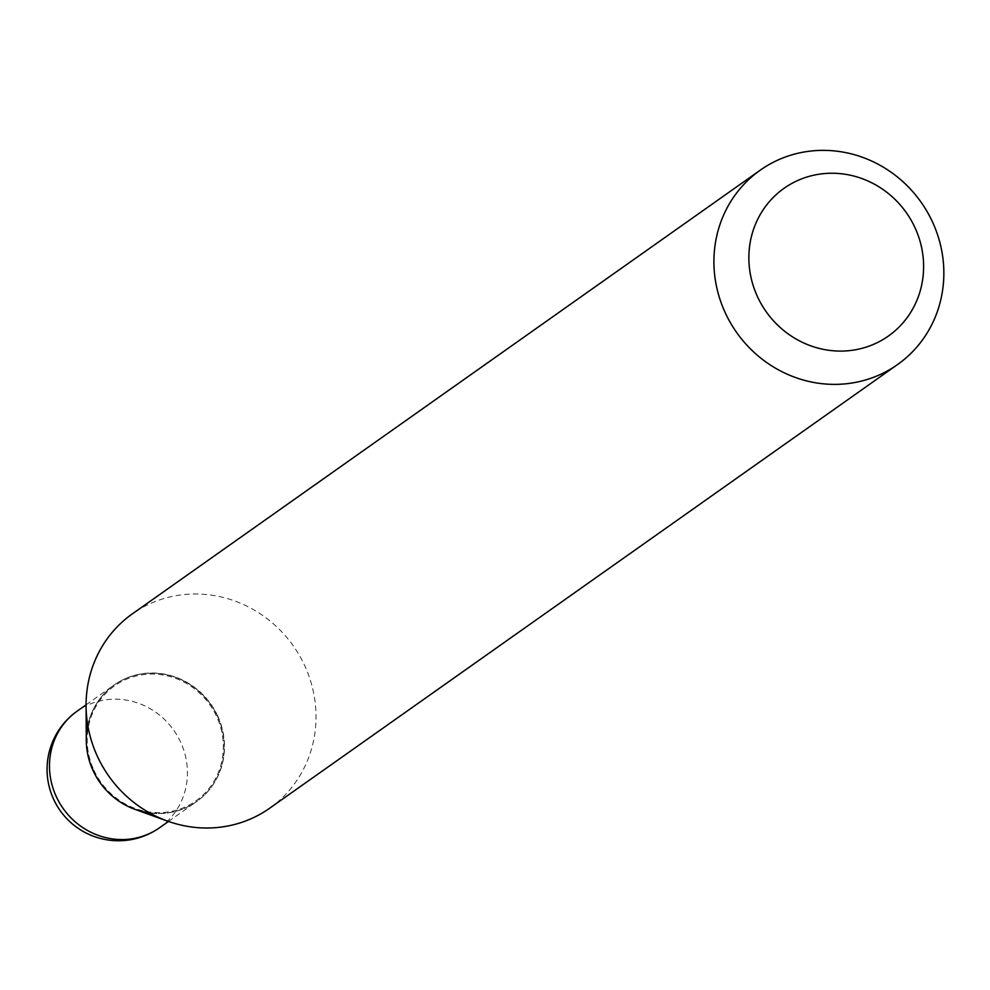 <?xml version="1.0" encoding="UTF-8"?>
<svg xmlns="http://www.w3.org/2000/svg" width="990" height="990" viewBox="0 0 990 990"><rect width="100%" height="100%" fill="white"/><g stroke="black" fill="none" stroke-linecap="round" stroke-linejoin="round"><path stroke-width="0.74" stroke-dasharray="4.95 3.71" d="M149.688 812.963A71.391 67.741 54.8 0 0 185.043 808.1A71.391 67.741 54.8 0 0 196.465 801.665A71.391 67.741 54.8 0 0 214.323 710.09A71.391 67.741 54.8 0 0 125.483 678.62A71.391 67.741 54.8 0 0 114.06 685.055A71.391 67.741 54.8 0 0 87.788 725.373M217.738 716.055A71.391 67.741 54.8 0 0 114.308 684.882A71.391 67.741 54.8 0 0 93.283 770.331A71.391 67.741 54.8 0 0 196.713 801.492A71.391 67.741 54.8 0 0 217.738 716.055M135.11 809.412A71.391 67.741 54.8 0 0 196.465 801.665A71.391 67.741 54.8 0 0 217.491 716.228A71.391 67.741 54.8 0 0 114.06 685.055A71.391 67.741 54.8 0 0 86.279 740.297M93.864 770.133A70.439 66.837 54.8 0 0 184.647 807.246A70.439 66.837 54.8 0 0 216.662 716.587A70.439 66.837 54.8 0 0 125.879 679.474A70.439 66.837 54.8 0 0 93.864 770.133M269.726 808.187A118.998 112.909 54.8 0 0 304.759 665.775A118.998 112.909 54.8 0 0 132.388 613.825M159.65 827.677A71.391 67.741 54.8 0 0 180.675 742.228A71.391 67.741 54.8 0 0 88.679 704.633A71.391 67.741 54.8 0 0 77.257 711.068M168.486 821.44L196.713 801.492M86.081 704.818L114.308 684.882"/><path stroke-width="1.49" d="M87.788 725.373A71.391 67.741 54.8 0 0 149.688 812.963M760.209 170.193L132.388 613.825A118.998 112.909 54.8 0 0 86.081 705.895L86.279 740.297A71.391 67.741 54.8 0 0 93.035 770.505A71.391 67.741 54.8 0 0 135.11 809.412L167.471 821.081A118.998 112.909 54.8 0 0 269.726 808.187L897.546 364.555A118.998 112.909 54.8 0 0 932.592 222.144A118.998 112.909 54.8 0 0 760.209 170.193A118.998 112.909 54.8 0 0 725.175 312.605A118.998 112.909 54.8 0 0 897.546 364.555M757.424 296.542A90.436 85.808 54.8 0 0 873.96 344.173A90.436 85.808 54.8 0 0 915.057 227.799A90.436 85.808 54.8 0 0 798.522 180.155A90.436 85.808 54.8 0 0 757.424 296.542M86.081 705.895A118.998 112.909 54.8 0 0 97.354 756.236A118.998 112.909 54.8 0 0 167.471 821.081M159.65 827.677A71.391 71.391 0 0 1 53.596 799.202A71.391 71.391 0 0 1 77.257 711.068A71.391 67.741 54.8 0 0 56.232 796.505A71.391 67.741 54.8 0 0 148.228 834.112A71.391 67.741 54.8 0 0 159.65 827.677L168.486 821.44M77.257 711.068L86.081 704.818"/></g></svg>
